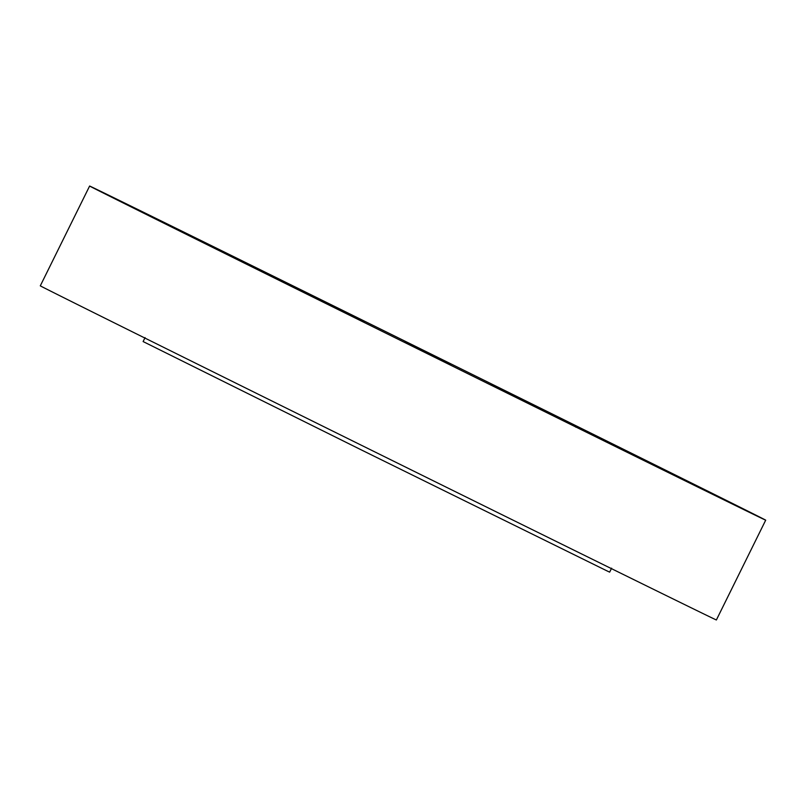 <?xml version="1.0" encoding="UTF-8"?>
<svg xmlns="http://www.w3.org/2000/svg" width="806" height="806" viewBox="0 0 806 806"><rect width="100%" height="100%" fill="white"/><g stroke="black" fill="none" stroke-linecap="round" stroke-linejoin="round"><path stroke-width="1.21" d="M534.509 406.466L508.495 393.66L534.509 406.466M765.7 520.172L716.383 619.965A377.077 0.655 -153.7 0 1 712.927 618.363A377.077 0.655 -153.7 0 1 354.036 441.617A377.077 0.655 -153.7 0 1 40.3 285.828L89.617 186.035A377.077 0.655 -153.7 0 1 93.073 187.637A377.077 0.655 -153.7 0 1 451.965 364.383A377.077 0.655 -153.7 0 1 765.7 520.172A377.077 0.655 -153.7 0 1 762.244 518.57A377.077 0.655 -153.7 0 1 403.353 341.825A377.077 0.655 -153.7 0 1 89.617 186.035M611.603 568.18L609.658 572.139L607.271 571.031L359.617 449.063L143.115 341.563L145.07 337.603M404.924 341.27L437.759 357.451L404.924 341.27M364.05 322.249L325.392 303.187L364.05 322.249M491.277 383.958L529.925 403.03L491.277 383.958M283.924 282.584L241.014 261.396L283.924 282.584M571.394 423.624L614.313 444.811L571.394 423.624M217.882 249.82L172.665 227.473L217.882 249.82M637.445 456.398L682.652 478.734L637.445 456.398M172.363 227.161L127.046 204.754L172.363 227.161M682.954 479.046L728.271 501.453L682.954 479.046M151.84 216.834L108.629 195.455L151.84 216.834M703.477 489.373L746.688 510.752L703.477 489.373M158.308 219.847L119.217 200.493L158.308 219.847M697.009 486.361L736.11 505.725L697.009 486.361M191.153 235.906L157.754 219.353L191.153 235.906M664.164 470.301L697.563 486.854L664.164 470.301M247.15 263.431L220.491 250.213L247.15 263.431M608.177 442.776L634.826 455.995L608.177 442.776M320.808 299.741L346.832 312.547L320.808 299.741M450.393 364.937L417.568 348.756L450.393 364.937M566.568 422.324L581.358 429.628L566.568 422.324M578.879 428.399L567.223 422.646L578.879 428.399M572.29 425.145L568.704 423.372L572.29 425.145M572.572 425.286L576.119 427.039L572.572 425.286M571.162 424.581L573.801 425.9L571.162 424.581M573.832 425.9L576.129 427.039L573.812 425.9M575.847 426.898L574.869 426.404L575.716 427.12M575.726 426.848L574.819 426.404L575.726 426.848M580.028 428.963L579.131 428.52L580.028 428.963M580.683 429.296L579.786 428.852L580.683 429.296M566.88 422.485L567.777 422.918L566.88 422.485M566.225 422.143L567.122 422.586L566.225 422.143M571.142 424.591L572.038 425.034L571.142 424.591"/></g></svg>
